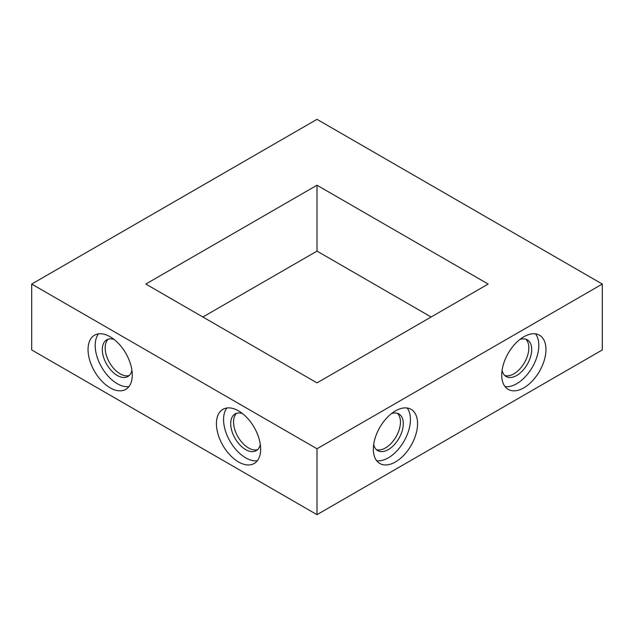 <?xml version="1.0" encoding="UTF-8"?>
<svg xmlns="http://www.w3.org/2000/svg" width="634" height="634" viewBox="0 0 634 634"><rect width="100%" height="100%" fill="white"/><g stroke="black" fill="none" stroke-linecap="round" stroke-linejoin="round"><path stroke-width="0.95" d="M317 382.888L145.82 284.056L317 185.223L488.18 284.056L317 382.888M202.88 317L317 251.112L317 185.223M317 251.112L431.12 317M31.7 284.056L31.7 349.944L317 514.657L602.3 349.944L602.3 284.056L317 119.343L31.7 284.056L317 448.769L602.3 284.056M257.333 460.728A31.272 18.053 60 0 1 230.039 441.327A31.272 18.053 60 0 1 226.885 407.995M242.457 413.55A21.184 12.228 -120 0 0 235.087 413.954A21.184 12.228 -120 0 0 230.697 423.655A21.184 12.228 -120 0 0 239.945 444.973A21.184 12.228 -120 0 0 256.263 450.647A21.184 12.228 -120 0 0 260.305 444.458M238.542 410.887A31.272 18.053 60 0 1 258.973 438.443A31.272 18.053 60 0 1 254.179 463.502A31.272 18.053 60 0 1 222.906 445.448A31.272 18.053 60 0 1 222.906 409.342A31.272 18.053 60 0 1 238.542 410.887M128.948 386.605A31.272 18.053 60 0 1 101.654 367.205A31.272 18.053 60 0 1 98.5 333.872M114.072 339.428A21.184 12.228 -120 0 0 106.702 339.832A21.184 12.228 -120 0 0 102.312 349.532A21.184 12.228 -120 0 0 111.56 370.85A21.184 12.228 -120 0 0 127.878 376.525A21.184 12.228 -120 0 0 131.92 370.343M110.157 336.765A31.272 18.053 60 0 1 130.588 364.32A31.272 18.053 60 0 1 125.794 389.379A31.272 18.053 60 0 1 94.521 371.326A31.272 18.053 60 0 1 94.521 335.22A31.272 18.053 60 0 1 110.157 336.765M376.667 460.728A31.272 18.053 120 0 0 403.961 441.327A31.272 18.053 120 0 0 407.115 407.995M391.543 413.55A21.184 12.228 -60 0 1 398.913 413.954A21.184 12.228 -60 0 1 403.303 423.655A21.184 12.228 -60 0 1 394.055 444.973A21.184 12.228 -60 0 1 377.737 450.647A21.184 12.228 -60 0 1 373.695 444.458M395.457 410.887A31.272 18.053 -60 0 1 411.094 409.342A31.272 18.053 -60 0 1 411.094 445.448A31.272 18.053 -60 0 1 379.821 463.502A31.272 18.053 -60 0 1 375.027 438.443A31.272 18.053 -60 0 1 395.457 410.887M505.052 386.605A31.272 18.053 120 0 0 532.346 367.205A31.272 18.053 120 0 0 535.5 333.872M519.928 339.428A21.184 12.228 -60 0 1 527.298 339.832A21.184 12.228 -60 0 1 531.688 349.532A21.184 12.228 -60 0 1 522.44 370.85A21.184 12.228 -60 0 1 506.122 376.525A21.184 12.228 -60 0 1 502.08 370.343M523.842 336.765A31.272 18.053 -60 0 1 539.479 335.22A31.272 18.053 -60 0 1 539.479 371.326A31.272 18.053 -60 0 1 508.206 389.379A31.272 18.053 -60 0 1 503.412 364.32A31.272 18.053 -60 0 1 523.842 336.765M317 514.657L317 448.769M257.594 449.657A21.184 12.228 60 0 1 241.879 442.31A21.184 12.228 60 0 1 233.55 422.006A21.184 12.228 60 0 1 236.609 413.297M129.209 375.534A21.184 12.228 60 0 1 113.494 368.188A21.184 12.228 60 0 1 105.165 347.884A21.184 12.228 60 0 1 108.224 339.174M376.406 449.657A21.184 12.228 120 0 0 392.121 442.31A21.184 12.228 120 0 0 400.45 422.006A21.184 12.228 120 0 0 397.391 413.297M504.791 375.534A21.184 12.228 120 0 0 520.506 368.188A21.184 12.228 120 0 0 528.835 347.884A21.184 12.228 120 0 0 525.776 339.174"/></g></svg>
